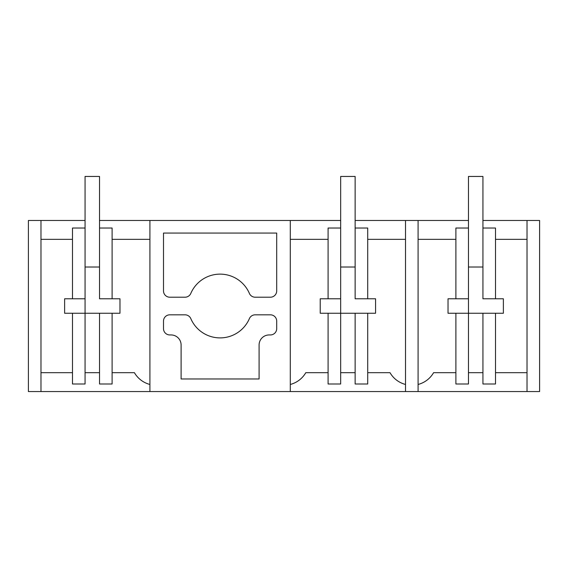 <?xml version="1.0" encoding="UTF-8"?>
<svg xmlns="http://www.w3.org/2000/svg" width="568" height="568" viewBox="0 0 568 568"><rect width="100%" height="100%" fill="white"/><g stroke="black" fill="none" stroke-linecap="round" stroke-linejoin="round"><path stroke-width="0.85" d="M367.709 372.679L390.01 372.679A25.155 25.155 0 0 0 405.509 384.458L405.509 391.551L418.091 391.551L418.091 220.476L468.465 220.476M355.135 220.476L418.091 220.476M482.935 220.476L539.6 220.476L539.6 391.551L418.091 391.551M367.709 239.348L405.509 239.348L405.509 220.476L405.509 391.551L28.4 391.551L28.4 220.476L85.065 220.476M99.535 220.476L340.665 220.476M418.091 384.458A25.155 25.155 0 0 0 433.59 372.679L455.891 372.679M455.891 239.348L418.091 239.348M448.024 313.245L448.024 298.782L448.024 313.245L495.509 313.245L495.509 384.003L482.935 384.003L482.935 313.245M448.024 298.782L455.891 298.782L455.891 228.024L468.465 228.024L468.465 176.449L482.935 176.449L482.935 298.782L482.935 228.024L495.509 228.024L495.509 298.782L482.935 298.782M527.019 391.551L527.019 220.476M468.465 372.679L482.935 372.679M455.891 313.245L455.891 384.003L468.465 384.003L468.465 298.782L455.891 298.782M495.509 372.679L527.019 372.679M503.376 313.245L503.376 298.782L503.376 313.245L495.509 313.245M503.376 298.782L495.509 298.782M468.465 298.782L468.465 228.024M527.019 239.348L495.509 239.348M290.291 391.551L290.291 220.476M149.909 391.551L149.909 220.476M190.812 318.62A6.291 6.291 0 0 0 185.033 314.821L169.782 314.821A6.291 6.291 0 0 0 163.499 321.105L163.499 328.652A6.291 6.291 0 0 0 169.782 334.942L171.046 334.942A10.061 10.061 0 0 1 181.107 345.01L181.107 378.97L259.093 378.97L259.093 345.01A10.061 10.061 0 0 1 269.154 334.942L270.418 334.942A6.291 6.291 0 0 0 276.701 328.652L276.701 321.105A6.291 6.291 0 0 0 270.418 314.821L255.167 314.821A6.291 6.291 0 0 0 249.387 318.62A31.886 31.886 0 0 1 190.812 318.62M169.782 297.206L185.033 297.206A6.291 6.291 0 0 0 190.812 293.407A31.886 31.886 0 0 1 249.387 293.407A6.291 6.291 0 0 0 255.167 297.206L270.418 297.206A6.291 6.291 0 0 0 276.701 290.915L276.701 233.057L163.499 233.057L163.499 290.915A6.291 6.291 0 0 0 169.782 297.206M290.291 384.458A25.155 25.155 0 0 0 305.79 372.679L328.091 372.679M328.091 239.348L290.291 239.348M320.224 313.245L320.224 298.782L320.224 313.245L367.709 313.245L367.709 384.003L355.135 384.003L355.135 313.245M320.224 298.782L328.091 298.782L328.091 228.024L340.665 228.024L340.665 176.449L355.135 176.449L355.135 298.782L355.135 228.024L367.709 228.024L367.709 298.782L355.135 298.782M340.665 372.679L355.135 372.679M328.091 313.245L328.091 384.003L340.665 384.003L340.665 298.782L328.091 298.782M375.576 313.245L375.576 298.782L375.576 313.245L367.709 313.245M375.576 298.782L367.709 298.782M340.665 298.782L340.665 228.024M149.909 239.348L112.109 239.348M112.109 372.679L134.41 372.679A25.155 25.155 0 0 0 149.909 384.458M85.065 298.782L72.491 298.782L72.491 228.024L85.065 228.024L85.065 384.003L72.491 384.003L72.491 313.245L64.624 313.245L64.624 298.782L64.624 313.245L99.535 313.245L99.535 384.003L112.109 384.003L112.109 313.245L119.976 313.245L119.976 298.782L112.109 298.782L112.109 228.024L99.535 228.024L99.535 298.782L112.109 298.782M40.981 391.551L40.981 220.476M72.491 239.348L40.981 239.348M64.624 298.782L72.491 298.782M99.535 313.245L112.109 313.245M85.065 372.679L99.535 372.679M40.981 372.679L72.491 372.679M119.976 313.245L119.976 298.782M85.065 267.017L99.535 267.017L99.535 298.782M85.065 228.024L85.065 176.449L99.535 176.449L99.535 267.017M468.465 267.017L482.935 267.017M340.665 267.017L355.135 267.017"/></g></svg>
